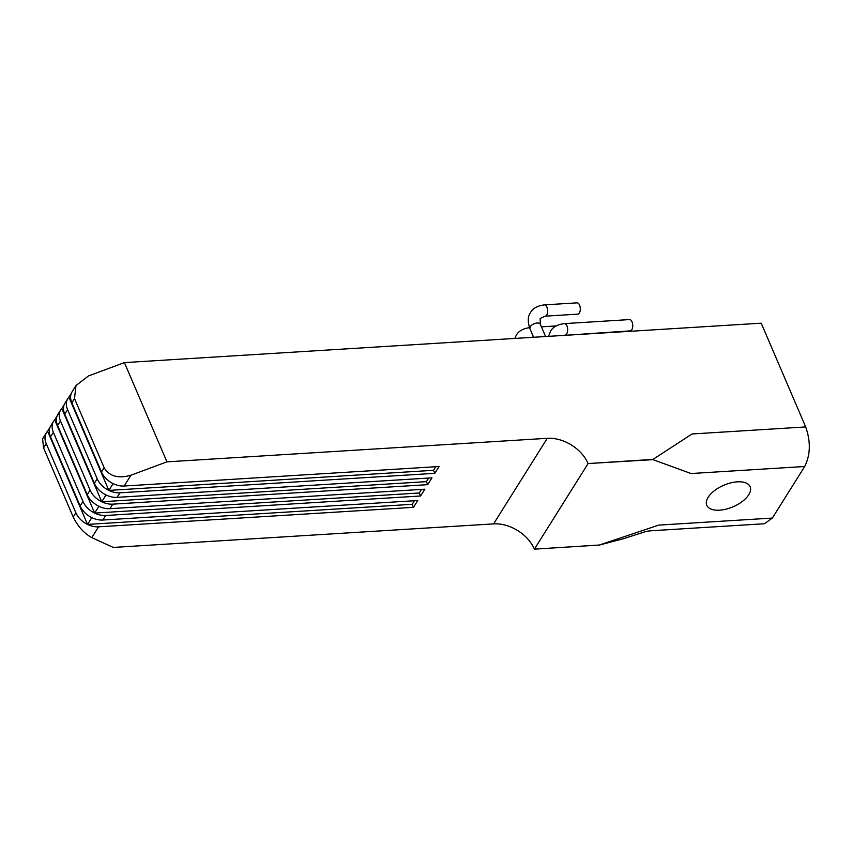 <?xml version="1.0" encoding="UTF-8"?>
<svg xmlns="http://www.w3.org/2000/svg" width="852" height="852" viewBox="0 0 852 852"><rect width="100%" height="100%" fill="white"/><g stroke="black" fill="none" stroke-linecap="round" stroke-linejoin="round"><path stroke-width="1.28" d="M737.342 481.838A23.568 11.726 -23.2 0 1 750.122 486.716A23.568 11.726 -23.2 0 1 742.454 501.349A23.568 11.726 -23.2 0 1 719.567 510.178A23.568 11.726 -23.2 0 1 706.787 505.289A23.568 11.726 -23.2 0 1 714.455 490.656A23.568 11.726 -23.2 0 1 737.342 481.838M71.291 393.379L68.906 397.181A18.861 13.291 32.1 0 0 67.83 398.587A18.861 13.291 32.1 0 0 67.564 409.62L97.213 478.792A18.861 13.291 32.1 0 0 108.864 490.411L433.519 470.315L434.808 473.329L439.078 466.523L124.158 486.023A18.861 13.291 -147.9 0 1 113.124 483.616A18.861 13.291 -147.9 0 1 101.484 471.987L71.834 402.815A18.861 13.291 -147.9 0 1 72.09 391.792L75.988 385.583L88.395 375.977L124.413 362.611L761.219 323.185L805.694 426.937L692.058 433.977L652.983 459.398L588.093 463.563A33.942 23.92 32.1 0 0 547.272 438.311L166.949 461.848L124.413 362.611M166.949 461.848L130.931 475.224C118.258 478.824 109.322 476.321 104.146 467.737L74.497 398.566L75.988 385.583M113.124 483.616L108.864 490.411A18.861 13.291 32.1 0 0 119.887 492.818L434.808 473.329M64.188 404.711L61.791 408.523A18.861 13.291 32.1 0 0 60.716 409.929A18.861 13.291 32.1 0 0 60.46 420.952L90.099 490.124A18.861 13.291 32.1 0 0 101.75 501.753L426.415 481.646L427.704 484.66L431.964 477.855L117.043 497.355A18.861 13.291 -147.9 0 1 106.021 494.948A18.861 13.291 -147.9 0 1 94.37 483.318L64.72 414.147A18.861 13.291 -147.9 0 1 64.986 403.124L67.83 398.587M106.021 494.948L101.75 501.753A18.861 13.291 32.1 0 0 112.784 504.15L427.704 484.66M57.073 416.042L54.688 419.855A18.861 13.291 32.1 0 0 53.601 421.261A18.861 13.291 32.1 0 0 53.346 432.283L82.995 501.455A18.861 13.291 32.1 0 0 94.647 513.085L419.301 492.988L420.59 495.992L424.86 489.197L109.94 508.687A18.861 13.291 -147.9 0 1 98.907 506.28A18.861 13.291 -147.9 0 1 87.255 494.661L57.617 425.489A18.861 13.291 -147.9 0 1 57.872 414.466L60.716 409.929M98.907 506.28L94.647 513.085A18.861 13.291 32.1 0 0 105.669 515.492L420.59 495.992M49.959 427.385L47.574 431.187A18.861 13.291 32.1 0 0 46.498 432.592A18.861 13.291 32.1 0 0 46.232 443.626L75.881 512.798A18.861 13.291 32.1 0 0 87.532 524.417L412.187 504.32L413.486 507.334L417.746 500.529L102.826 520.029A18.861 13.291 -147.9 0 1 91.792 517.622A18.861 13.291 -147.9 0 1 80.152 505.992L50.502 436.82A18.861 13.291 -147.9 0 1 50.758 425.798L53.601 421.261M805.683 426.937C810.838 441.624 810.508 454.808 804.693 466.502L772.338 518.069L764.414 523.746L650.79 530.785L646.402 531.35L622.982 538.847L599.382 545.046L534.406 549.146A33.942 23.92 32.1 0 0 493.585 523.884L113.273 547.431L91.792 537.623C84.06 533.32 77.873 526.461 73.219 517.047L43.569 447.875L42.6 438.801L46.498 432.592M413.486 507.334L98.555 526.824A18.861 13.291 32.1 0 1 87.532 524.417L91.792 517.622M804.693 466.502L691.057 473.531L652.973 459.654L588.093 463.563L534.406 549.146L599.435 545.014L658.702 525.109L772.338 518.069M87.532 524.417L47.574 431.187M412.187 504.32L414.445 500.731M94.647 513.085L54.688 419.855M101.75 501.753L61.791 408.523M108.864 490.411L68.906 397.181M419.301 492.988L421.559 489.399M426.415 481.646L428.662 478.057M433.519 470.315L435.777 466.726M540.296 324.175A5.655 2.812 -23.2 0 0 535.642 323.259A5.655 2.812 -23.2 0 0 530.232 326.699A5.655 2.812 -23.2 0 0 529.901 328.627C527.526 321.726 527.75 316.337 530.562 312.482C532.873 308.296 537.495 305.762 544.439 304.878L577.07 302.854A5.655 2.865 86.5 0 1 580.042 306.624A5.655 2.865 86.5 0 1 579.349 313.014A5.655 2.865 86.5 0 1 577.773 314.143L545.142 316.167L540.147 318.488L540.296 324.175L545.599 336.529M548.539 336.348L550.562 331.215C552.873 327.04 557.496 324.505 564.439 323.611L629.532 319.585A5.655 2.865 86.5 0 1 632.014 321.832A5.655 2.865 86.5 0 1 632.578 327.669A5.655 2.865 86.5 0 1 630.235 330.874L562.363 335.496M124.158 486.023L130.931 475.224M104.146 467.737L101.484 471.987M97.213 478.792L94.37 483.318M117.043 497.355L119.887 492.818M90.099 490.124L87.255 494.661M109.94 508.687L112.784 504.15M71.834 402.815L74.497 398.566M64.72 414.147L67.564 409.62M57.617 425.489L60.46 420.952M82.995 501.455L80.152 505.992M102.826 520.029L105.669 515.492M50.502 436.82L53.346 432.283M43.569 447.875L46.232 443.626M91.792 537.623L98.555 526.824M547.272 438.311L493.585 523.884M75.881 512.798L73.219 517.047M533.139 336.189A5.655 2.865 86.5 0 1 532.713 337.328M544.439 304.878A5.655 2.865 86.5 0 1 547.41 308.648A5.655 2.865 86.5 0 1 546.728 315.027A5.655 2.865 86.5 0 1 545.142 316.167M564.439 323.611A5.655 2.865 86.5 0 1 566.921 325.858A5.655 2.865 86.5 0 1 566.729 333.771A5.655 2.865 86.5 0 1 565.142 334.911M514.8 338.436L516.344 335.155C518.644 330.97 523.277 328.435 530.221 327.541M541.446 326.848L556.175 325.943M529.901 328.627L533.608 337.275"/></g></svg>
